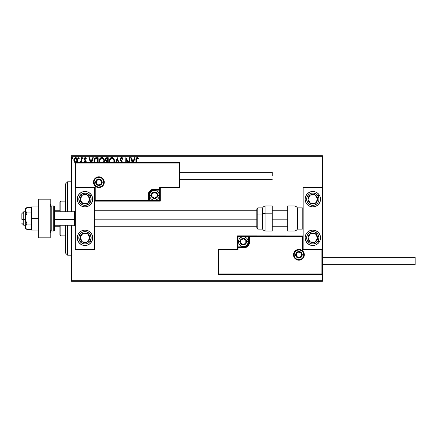<?xml version="1.0" encoding="UTF-8"?>
<svg xmlns="http://www.w3.org/2000/svg" width="437" height="437" viewBox="0 0 437 437"><rect width="100%" height="100%" fill="white"/><g stroke="black" fill="none" stroke-linecap="round" stroke-linejoin="round"><path stroke-width="0.66" d="M71.471 281.248L322.473 281.248L71.471 281.248L71.471 225.257L71.471 281.248M71.471 156.714L322.473 156.714L322.473 187.61L303.163 187.61L303.163 249.39L322.473 249.39L322.473 156.714L71.471 156.714L71.471 211.743L71.471 156.714M322.473 274.491L322.473 280.286L71.471 280.286L322.473 280.286L322.473 281.248L322.473 187.61L303.163 187.61L303.163 249.39L322.473 249.39L321.894 249.969L302.584 249.969L302.584 236.455L249.68 236.455L249.68 241.672L249.199 244.108L247.817 246.173L245.747 247.555L243.311 248.041L238.099 248.041L238.099 249.969L218.79 249.969L218.79 273.912L321.894 273.912L321.894 249.969L321.894 273.912L218.79 273.912L218.79 249.969L218.21 249.39L218.21 274.491L322.473 274.491L321.894 273.912L322.473 274.491L322.473 249.39L321.894 249.969L302.584 249.969L302.808 236.237L249.101 236.455L249.101 241.672A5.79 5.79 0 0 1 243.311 247.462L238.099 247.462L237.52 248.041L237.52 249.39L218.21 249.39L218.21 274.491L218.79 273.912L218.21 274.491L322.473 274.491M76.136 162.651L77.344 161.488L77.595 159.696L76.95 158.178L75.606 157.599L74.274 158.462L73.809 160.139L74.317 161.892L75.612 162.701M81.61 162.509L81.61 157.681L81.61 162.509L81.61 157.681L81.085 157.681L80.921 161.373L79.802 162.509M80.49 162.63L81.085 161.892L81.085 162.509L81.085 161.892L80.184 162.706M85.641 162.591L86.16 161.018L84.734 158.855L85.22 158.216L86.073 158.718L86.373 158.265L85.302 157.593L84.631 157.877L84.21 158.893L84.439 159.887L85.674 161.319L85.291 162.083L84.51 161.581L84.204 162.001L84.904 162.64M98.156 162.509L98.156 157.681L96.582 157.681L98.156 157.681L98.156 162.509L98.156 157.681L96.435 157.681L95.162 158.041L94.299 159.226L94.223 162.548M108.207 162.509L108.207 157.681L108.207 162.509L108.207 157.681L106.852 157.681L105.945 157.981L105.35 158.91L105.415 160.428L106.328 161.324L105.699 162.559M118.848 162.509L117.302 157.681L118.848 162.509L117.302 157.681L115.668 162.509M116.237 162.509L117.258 159.314L118.285 162.509L117.258 159.314L116.237 162.509M129.084 157.681L129.084 162.509L129.084 157.681L129.603 157.681L129.084 157.681L129.603 157.681L129.603 162.509M125.823 157.681L128.953 162.509L125.823 157.681L125.709 162.509M126.227 162.509L126.227 159.396L128.243 162.509L126.227 159.396L126.227 162.509M136.459 159.418L136.448 162.509L136.595 158.615L137.262 158.205L138.179 158.806L138.442 158.287L137.36 157.522L136.262 157.97L135.929 162.509L135.929 159.647M133.514 162.509L135.066 157.681L134.498 157.681L135.066 157.681L133.514 162.509L135.066 157.681L134.498 157.681L133.804 159.844L131.903 159.844L131.209 157.681L130.647 157.681L132.192 162.509M122.742 162.766L120.694 159.516L121.42 158.227L122.01 158.325L122.682 159.325L123.108 158.986L122.131 157.642L120.727 157.877L120.164 159.336L120.497 160.537L122.06 162.389M114.139 162.733L114.445 161.029L114.101 159.254L112.981 157.844L111.834 157.506L110.687 157.855L109.507 159.467L109.245 161.062L109.583 162.859M104.093 162.733L104.394 161.029L104.05 159.254L102.935 157.844L101.788 157.506L100.636 157.855L99.456 159.467L99.194 161.062L99.532 162.859M91.759 162.509L93.305 157.681L92.737 157.681L93.305 157.681L91.759 162.509L93.305 157.681L92.737 157.681L92.043 159.844L90.148 159.844L89.448 157.681L88.886 157.681L90.432 162.509M83.254 158.156L83.008 157.648L82.495 157.784L82.822 158.718L83.254 158.156L82.822 158.718L83.254 158.156L82.822 158.718L82.385 158.156L82.822 158.718L82.385 158.156L82.822 157.593L82.385 158.156L82.822 157.593L83.254 158.156L82.822 157.593L82.385 158.156M79.266 158.156L78.649 157.648L78.507 158.527L78.933 158.707L79.244 158.352L78.835 158.718L79.266 158.156L78.835 158.718L78.403 158.156L78.835 158.718L78.403 158.156L78.835 157.593L78.403 158.156L78.835 157.593L79.266 158.156L78.835 157.593M72.389 158.713L71.903 158.156L72.34 158.718L71.903 158.156L72.34 157.593L72.771 158.156L72.34 157.593L71.903 158.156L72.34 158.718L72.771 158.156L72.334 158.718M322.473 155.752L71.471 155.752L322.473 155.752L322.473 156.714L322.473 155.752M136.262 157.976L137.163 157.506C136.131 157.861 135.721 158.647 135.929 159.876M138.442 158.287L138.179 158.806L138.442 158.287L137.071 157.511M138.179 158.806L137.043 158.216M137.431 158.26L136.448 159.942M136.595 158.62L136.481 159.106M131.209 157.681L130.647 157.681L131.209 157.681L131.903 159.844L133.804 159.844L134.498 157.681M132.761 162.509L132.127 160.537L133.58 160.537L132.952 162.509L133.58 160.537L132.127 160.537L132.761 162.509M122.322 157.768L123.108 158.986L121.59 157.506L120.164 159.336L121.89 162.143M121.825 158.232L122.682 159.325L123.108 158.986L122.682 159.325L122.513 158.953M120.699 159.112L121.42 158.227M121.475 160.838L120.683 159.347L120.94 160.16M122.759 163.034L121.715 161.084M122.557 162.127L122.387 161.843M121.928 162.187L121.382 161.614M120.858 161.051L120.47 160.488M120.355 160.259L120.251 159.964M120.53 158.118L120.809 157.801M120.983 157.675L121.415 157.517M120.355 160.253L120.497 160.537M120.727 159.685L120.683 159.226M114.297 162.236L114.445 161.029C114.467 159.106 113.598 157.932 111.834 157.506C110.075 157.948 109.212 159.134 109.245 161.062L109.387 162.28M114.407 161.624L114.363 161.941M109.867 158.735L110.692 157.855M111.009 157.675L111.522 157.528M112.145 157.528L112.429 157.593M113.046 157.888L113.44 158.238M114.106 159.265L114.221 159.576M114.445 161.029L114.434 160.729M110.124 162.684L109.763 161.062C109.731 159.505 110.43 158.549 111.856 158.199C113.259 158.549 113.948 159.494 113.926 161.035L113.849 161.81M109.763 161.062L109.791 161.553L109.763 161.062M109.873 162.018L109.791 161.553M109.791 160.576L110.758 158.609M110.392 158.981L110.075 159.527M113.926 161.035L113.899 160.548L113.926 161.035M113.625 159.549L113.767 159.92M112.768 158.478L113.429 159.183M113.554 162.695L113.74 162.253M106.852 157.681L108.207 157.681L106.852 157.681C105.798 157.844 105.268 158.484 105.262 159.598L106.328 161.324L105.694 162.766M105.514 160.636L105.361 160.286M105.284 159.243L105.399 158.768M105.35 158.91L105.77 158.139M106.901 160.865L107.426 160.887L106.595 160.805L105.781 159.598L107.092 158.374L107.688 158.374L107.688 160.887L106.694 160.832M106.415 160.734L105.809 159.893M106.218 162.613L106.524 161.859L107.42 161.581L107.016 161.608M106.213 162.75L107.42 161.581L107.688 162.509L107.42 161.581M106.655 161.739L106.262 162.356M106.311 162.209L106.229 162.509M105.809 159.303L106.306 158.522M104.246 162.236L104.383 161.335M104.361 161.624L104.312 161.941M99.194 161.062L99.407 162.509L99.194 161.062C99.161 159.134 100.024 157.948 101.788 157.506L101.941 157.511M99.204 160.761L99.226 160.455M99.336 159.86L99.456 159.467M99.816 158.735L100.177 158.26M100.963 157.675L101.471 157.528M104.383 160.723L104.394 161.029C104.416 159.106 103.547 157.932 101.788 157.506M102.094 157.528L102.378 157.593M103.001 157.894L103.389 158.238M104.055 159.265L104.175 159.576M103.083 158.8L102.515 158.358L103.716 159.92M100.073 162.684L99.712 161.062C99.68 159.505 100.379 158.549 101.805 158.199C103.208 158.549 103.897 159.494 103.875 161.035L103.804 161.81M99.712 161.062L99.74 161.553L99.712 161.062M99.827 162.018L99.74 161.553M99.74 160.576L100.707 158.609M100.346 158.981L100.024 159.527M103.509 162.695L103.848 160.548L103.689 162.253M103.574 159.549L103.378 159.183M96.582 157.681C94.78 157.926 93.917 159.024 93.999 160.974L94.212 162.509M94.141 162.264L94.07 161.919M94.004 160.679L94.026 160.379M95.665 157.801L95.976 157.724M95.993 157.724L96.287 157.691M94.785 162.466L94.518 160.974L95.381 158.724L97.637 158.374L97.637 162.509L97.637 158.374L97.074 158.374M94.785 159.51L94.518 160.974L94.829 159.418M89.448 157.681L88.886 157.681L89.448 157.681L90.148 159.844L92.043 159.844L92.737 157.681M91 162.509L90.366 160.537L91.819 160.537L91.191 162.509L91.819 160.537L90.366 160.537L91 162.509M84.204 162.001L84.51 161.581L84.204 162.001L84.631 162.471M85.068 162.083L84.641 161.756M85.652 161.663L85.291 162.083M85.679 161.433L85.319 160.707M85.554 160.985L84.379 159.784L85.035 160.477L84.204 159.019L84.379 159.784M86.373 158.265L86.073 158.718L86.373 158.265L85.302 157.593L84.204 159.019M85.778 157.702L86.155 157.981M86.073 158.718L85.362 158.199L85.942 158.533M85.472 158.21L84.729 158.997L85.291 158.205M84.756 158.74L84.904 159.543M84.729 158.997L85.406 159.975L84.849 159.467M86.198 161.411L86.034 160.647L85.821 162.449M86.144 161.859L86.029 162.16M80.921 161.373L80.037 162.012L80.413 162.072M81.085 159.762L81.036 160.827M81.069 160.401L81.08 159.958M81.085 157.681L81.61 157.681L81.085 157.681L81.085 159.341M76.48 162.509L77.12 161.887L77.622 160.139C77.633 158.735 76.999 157.888 75.716 157.593C74.432 157.888 73.798 158.735 73.809 160.139L74.317 161.892L75.716 162.706M76.852 162.214L76.53 162.477M75.328 162.657L74.58 162.22M74.082 161.477L73.94 161.089M73.929 161.067L73.837 160.597M74.082 158.811L74.274 158.456M75.606 157.599L75.945 157.61M77.158 158.462L77.322 158.751M77.404 158.942L77.513 159.265M77.502 161.056L77.344 161.482M75.716 158.199L75.388 158.249L76.038 158.249L77.103 160.133L75.634 162.094L74.328 160.133L74.41 159.478L74.35 160.461L75.716 158.199L76.688 158.735M76.781 158.871L77.081 159.805M75.634 162.094L77.103 160.133L76.775 161.4L76.043 162.045M75.552 162.083L74.853 161.668L74.35 160.461M77.081 160.466L77.103 160.133M72.34 157.593L71.903 158.156L72.34 157.593L72.771 158.156L72.34 157.593L71.903 158.156M113.811 160.073L113.899 160.548M110.037 162.498L109.878 162.034M107.092 158.374L107.688 158.374L107.426 160.887M103.76 160.073L103.848 160.548M99.986 162.498L99.827 162.034M94.643 162.056L94.578 161.734M74.328 160.133L74.35 159.805M74.41 159.478L75.098 158.391M76.038 158.249L76.338 158.391M77.027 160.789L76.775 161.4M75.388 162.045L75.098 161.892M67.609 255.186L65.681 253.252L65.681 225.257L65.681 253.252L67.609 255.186L71.471 255.186L67.609 255.186L67.609 225.257L67.609 255.186M65.681 183.748L67.609 181.814L71.471 181.814L67.609 181.814L67.609 211.743L67.609 181.814L65.681 183.748L65.681 211.743L65.681 183.748M84.986 191.472A7.724 7.724 0 0 1 92.71 199.19A7.724 7.724 0 0 1 84.986 206.914L82.03 206.33L79.523 204.653L77.852 202.145L77.262 199.19L77.852 196.235L79.523 193.733L82.03 192.056L84.986 191.472L87.941 192.056L90.448 193.733L92.12 196.235L92.71 199.19L92.12 202.145L90.448 204.653L87.941 206.33L84.986 206.914A7.724 7.724 0 0 1 77.262 199.19A7.724 7.724 0 0 1 84.986 191.472M84.986 230.086A7.724 7.724 0 0 1 92.71 237.81A7.724 7.724 0 0 1 84.986 245.528L82.03 244.944L79.523 243.267L77.852 240.765L77.262 237.81L77.852 234.855L79.523 232.347L82.03 230.67L84.986 230.086L87.941 230.67L90.448 232.347L92.12 234.855L92.71 237.81L92.12 240.765L90.448 243.267L87.941 244.944L84.986 245.528A7.724 7.724 0 0 1 77.262 237.81A7.724 7.724 0 0 1 84.986 230.086M94.638 249.39L94.638 187.61L75.333 187.61L75.333 249.39L94.638 249.39L75.333 249.39L75.333 187.61L75.912 187.031L95.222 187.031L95.222 200.545L148.121 200.545L148.121 195.328L148.607 192.892L149.989 190.827L152.054 189.445L154.496 188.959L159.707 188.959L159.707 187.031L179.017 187.031L179.017 163.088L75.912 163.088L75.912 187.031L75.912 163.088L179.017 163.088L179.017 187.031L179.596 187.61L179.596 162.509L75.333 162.509L75.333 187.61L94.638 187.61L94.638 249.39M312.821 245.528A7.724 7.724 0 0 1 305.097 237.81A7.724 7.724 0 0 1 312.821 230.086L315.776 230.67L318.278 232.347L319.955 234.855L320.539 237.81L319.955 240.765L318.278 243.267L315.776 244.944L312.821 245.528L309.866 244.944L307.358 243.267L305.682 240.765L305.097 237.81L305.682 234.855L307.358 232.347L309.866 230.67L312.821 230.086A7.724 7.724 0 0 1 320.539 237.81A7.724 7.724 0 0 1 312.821 245.528M312.821 206.914A7.724 7.724 0 0 1 305.097 199.19A7.724 7.724 0 0 1 312.821 191.472L315.776 192.056L318.278 193.733L319.955 196.235L320.539 199.19L319.955 202.145L318.278 204.653L315.776 206.33L312.821 206.914L309.866 206.33L307.358 204.653L305.682 202.145L305.097 199.19L305.682 196.235L307.358 193.733L309.866 192.056L312.821 191.472A7.724 7.724 0 0 1 320.539 199.19A7.724 7.724 0 0 1 306.353 203.418L307.648 202.571A6.178 6.178 0 0 1 309.44 194.017A6.178 6.178 0 0 1 317.989 195.814L319.283 194.968L317.989 195.814L318.89 198.048L318.868 200.463L317.918 202.675L316.197 204.363L313.963 205.264L311.548 205.237L309.33 204.292L307.648 202.571L306.747 200.337L306.774 197.923L307.719 195.705L309.44 194.017L311.674 193.121L314.088 193.143L316.306 194.088L317.989 195.814A6.178 6.178 0 0 1 316.197 204.363A6.178 6.178 0 0 1 307.648 202.571L306.353 203.418A7.724 7.724 0 0 1 314.323 191.619M23.778 219.647L21.85 219.319L21.85 213.677L21.85 219.319L23.778 219.647L23.778 225.257L23.778 219.647L25.324 219.647L23.778 219.647L23.778 211.743L23.778 219.647M75.333 219.811L74.366 219.647L74.366 225.257L74.366 219.647L54.674 219.647L74.366 219.647L74.366 211.743L74.366 219.647L75.333 219.811M287.721 219.811L272.273 219.811L287.721 219.811M256.825 219.811L94.638 219.811L256.825 219.811M294.09 254.798L295.636 254.798L294.09 254.798A4.829 4.829 0 0 1 298.919 249.969A4.829 4.829 0 0 1 303.742 254.798L304.321 254.798A5.408 5.408 0 0 0 298.919 249.39A5.408 5.408 0 0 0 293.511 254.798A5.408 5.408 0 0 0 298.919 260.206A5.408 5.408 0 0 0 304.321 254.798L303.742 254.798A4.829 4.829 0 0 1 298.919 259.627A4.829 4.829 0 0 1 294.09 254.798L293.511 254.798L293.615 253.744L295.095 250.975L296.849 249.806L298.919 249.39L300.984 249.806L302.737 250.975L303.912 252.728L304.321 254.798L303.912 256.869L302.737 258.622L300.984 259.791L298.919 260.206L296.849 259.791L295.095 258.622L293.615 255.853L293.511 254.798L294.09 254.798A4.829 4.829 0 0 1 298.919 249.969A4.829 4.829 0 0 1 303.742 254.798A4.829 4.829 0 0 1 298.919 259.627A4.829 4.829 0 0 1 294.09 254.798L294.456 256.645M237.52 247.954L237.52 248.041A0.579 0.579 0 0 1 238.099 247.462L238.099 246.883L243.311 246.883A5.211 5.211 0 0 0 248.522 241.672L248.522 236.455L238.099 236.455L238.099 246.883L244.327 246.785L246.998 245.354L248.424 242.688L248.522 236.455L249.101 236.455A0.579 0.579 0 0 1 249.68 235.876L249.68 236.455L249.68 235.876L303.12 235.92L237.52 235.876L237.52 247.703M237.52 249.39L218.21 249.39L218.79 249.969L238.099 249.969L237.52 249.39L238.099 249.969L238.099 248.041L237.52 248.041L237.52 249.39M238.099 248.041L238.099 246.883L237.52 246.883L237.52 248.041L243.311 248.041L243.311 247.462L238.099 247.462L238.099 248.041M243.311 246.883L243.311 247.462L243.311 246.883M248.522 241.672L249.101 241.672A5.79 5.79 0 0 1 243.311 247.462L243.311 248.041A6.369 6.369 0 0 0 249.68 241.672L248.522 241.672M237.52 235.876L237.52 246.883L238.099 246.883L238.099 236.455L237.52 235.876L238.099 236.455L248.522 236.455L248.522 235.876L237.52 235.876M249.101 236.455L249.101 241.672L249.68 241.672L249.68 236.455L248.522 236.455L248.522 235.876L249.68 235.876A0.579 0.579 0 0 0 249.101 236.455M294.904 257.48L295.505 258.212M296.237 258.813L297.974 259.534M298.919 259.627L300.765 259.256M301.601 258.813L302.328 258.212M302.928 257.48L303.649 255.738M303.742 254.798L302.202 254.798A3.283 3.283 0 0 1 298.919 258.081A3.283 3.283 0 0 1 295.636 254.798L296.597 252.477L298.919 251.515L301.24 252.477L302.202 254.798L301.24 257.12L298.919 258.081L296.597 257.12L295.636 254.798A3.283 3.283 0 0 1 298.919 251.515A3.283 3.283 0 0 1 302.202 254.798L303.742 254.798L303.376 252.952M302.928 252.116L302.328 251.384M301.601 250.783L299.858 250.062M298.919 249.969L297.067 250.341M296.237 250.783L295.505 251.384M294.904 252.116L294.183 253.859M103.716 182.202L102.171 182.202A3.283 3.283 0 0 1 98.888 185.485A3.283 3.283 0 0 1 95.605 182.202L96.566 179.88L98.888 178.919L101.209 179.88L102.171 182.202L101.209 184.523L98.888 185.485L96.566 184.523L95.605 182.202L94.059 182.202L95.605 182.202A3.283 3.283 0 0 1 98.888 178.919A3.283 3.283 0 0 1 102.171 182.202L103.716 182.202A4.829 4.829 0 0 1 98.888 187.031A4.829 4.829 0 0 1 94.059 182.202L93.48 182.202A5.408 5.408 0 0 0 98.888 187.61A5.408 5.408 0 0 0 104.296 182.202A5.408 5.408 0 0 0 98.888 176.794A5.408 5.408 0 0 0 93.48 182.202L94.059 182.202A4.829 4.829 0 0 1 98.888 177.373A4.829 4.829 0 0 1 103.716 182.202L104.296 182.202L104.192 183.256L102.711 186.025L100.958 187.194L98.888 187.61L96.817 187.194L95.064 186.025L93.895 184.272L93.48 182.202L93.895 180.131L95.064 178.378L96.817 177.209L98.888 176.794L100.958 177.209L102.711 178.378L104.192 181.147L104.296 182.202L103.716 182.202A4.829 4.829 0 0 1 98.888 187.031A4.829 4.829 0 0 1 94.059 182.202A4.829 4.829 0 0 1 98.888 177.373A4.829 4.829 0 0 1 103.716 182.202L103.345 180.355M160.286 187.61L179.596 187.61L179.596 162.509L179.017 163.088L179.596 162.509L75.333 162.509L75.912 163.088L75.333 162.509L75.333 187.61L75.912 187.031L95.222 187.031L94.998 200.763L148.7 200.545L148.7 195.328A5.79 5.79 0 0 1 154.496 189.538L159.707 189.538L160.286 188.959L160.286 187.61L179.596 187.61L179.017 187.031L159.707 187.031L160.286 187.61L159.707 187.031L159.707 188.959L160.286 188.959L160.286 187.61M160.286 189.046L160.286 188.959A0.579 0.579 0 0 1 159.707 189.538L159.707 190.117L154.496 190.117A5.211 5.211 0 0 0 149.279 195.328L149.279 200.545L159.707 200.545L159.707 190.117L153.48 190.215L150.809 191.646L149.383 194.312L149.279 200.545L148.7 200.545A0.579 0.579 0 0 1 148.121 201.124L148.121 200.545L148.121 201.124L94.638 201.124L160.286 201.124L160.286 189.297M159.707 188.959L159.707 190.117L160.286 190.117L160.286 188.959L154.496 188.959L154.496 189.538L159.707 189.538L159.707 188.959M154.496 190.117L154.496 189.538L154.496 190.117M149.279 195.328L148.7 195.328A5.79 5.79 0 0 1 154.496 189.538L154.496 188.959A6.369 6.369 0 0 0 148.121 195.328L149.279 195.328M160.286 201.124L160.286 190.117L159.707 190.117L159.707 200.545L160.286 201.124L159.707 200.545L149.279 200.545L149.279 201.124L160.286 201.124M148.7 200.545L148.7 195.328L148.121 195.328L148.121 200.545L149.279 200.545L149.279 201.124L148.121 201.124A0.579 0.579 0 0 0 148.7 200.545M102.903 179.52L102.302 178.788M101.57 178.187L99.827 177.466M98.888 177.373L97.041 177.744M96.206 178.187L95.474 178.788M94.873 179.52L94.152 181.262M94.059 182.202L94.43 184.048M94.873 184.884L95.474 185.616M96.206 186.217L97.948 186.938M98.888 187.031L100.734 186.659M101.57 186.217L102.302 185.616M102.903 184.884L103.624 183.141M157.003 194.607L157.003 193.881A2.895 2.895 0 0 1 157.391 195.328L157.003 195.328L157.003 194.607L157.003 195.328L157.391 195.328L157.293 194.58L156.544 193.285L154.496 192.433L152.447 193.285L151.601 195.328L152.447 197.377L154.496 198.229L156.544 197.377L157.391 195.328A2.895 2.895 0 0 1 151.989 196.781A2.895 2.895 0 0 1 154.496 192.433L151.989 193.881L151.989 196.781L154.496 198.229L157.003 196.781L157.003 195.328L157.003 196.781L154.496 198.229L151.989 196.781L151.989 193.881L154.496 192.433A2.895 2.895 0 0 1 157.003 193.881L154.496 192.433L157.003 193.881L157.003 194.607M151.213 195.328A3.283 3.283 0 0 1 154.496 192.051A3.283 3.283 0 0 1 157.779 195.328L159.319 195.328A4.829 4.829 0 0 0 154.496 190.505A4.829 4.829 0 0 0 149.667 195.328L151.213 195.328L152.174 193.012L154.496 192.051L156.817 193.012L157.779 195.328L156.817 197.65L154.496 198.611L152.174 197.65L151.213 195.328L149.667 195.328A4.829 4.829 0 0 1 154.496 190.505A4.829 4.829 0 0 1 159.319 195.328A4.829 4.829 0 0 1 154.496 200.157A4.829 4.829 0 0 1 149.667 195.328A4.829 4.829 0 0 0 154.496 200.157A4.829 4.829 0 0 0 159.319 195.328L157.779 195.328A3.283 3.283 0 0 1 154.496 198.611A3.283 3.283 0 0 1 151.213 195.328M245.818 240.945L245.818 240.219A2.895 2.895 0 0 1 246.206 241.672L245.818 241.672L245.818 240.945L245.818 241.672L246.206 241.672L246.107 240.918L245.359 239.623L243.311 238.771L241.262 239.623L240.416 241.672L241.262 243.715L243.311 244.567L245.359 243.715L246.206 241.672A2.895 2.895 0 0 1 240.803 243.119A2.895 2.895 0 0 1 243.311 238.771L240.803 240.219L240.803 243.119L243.311 244.567L245.818 243.119L245.818 241.672L245.818 243.119L243.311 244.567L240.803 243.119L240.803 240.219L243.311 238.771A2.895 2.895 0 0 1 245.818 240.219L243.311 238.771L245.818 240.219L245.818 240.945M240.028 241.672A3.283 3.283 0 0 1 243.311 238.389A3.283 3.283 0 0 1 246.594 241.672L248.14 241.672A4.829 4.829 0 0 0 243.311 236.843A4.829 4.829 0 0 0 238.482 241.672L240.028 241.672L240.989 239.35L243.311 238.389L245.632 239.35L246.594 241.672L245.632 243.988L243.311 244.949L240.989 243.988L240.028 241.672L238.482 241.672A4.829 4.829 0 0 1 243.311 236.843A4.829 4.829 0 0 1 248.14 241.672A4.829 4.829 0 0 1 243.311 246.495A4.829 4.829 0 0 1 238.482 241.672A4.829 4.829 0 0 0 243.311 246.495A4.829 4.829 0 0 0 248.14 241.672L246.594 241.672A3.283 3.283 0 0 1 243.311 244.949A3.283 3.283 0 0 1 240.028 241.672M301.426 254.077L301.426 253.351A2.895 2.895 0 0 1 301.814 254.798L301.426 254.798L301.426 254.077L301.426 254.798L301.814 254.798L301.716 254.05L300.967 252.75L298.919 251.903L296.87 252.75L296.018 254.798L296.87 256.847L298.919 257.693L300.967 256.847L301.814 254.798A2.895 2.895 0 0 1 296.406 256.246A2.895 2.895 0 0 1 298.919 251.903L296.406 253.351L296.406 256.246L298.919 257.693L301.426 256.246L301.426 254.798L301.426 256.246L298.919 257.693L296.406 256.246L296.406 253.351L298.919 251.903A2.895 2.895 0 0 1 301.426 253.351L298.919 251.903L301.426 253.351L301.426 254.077M101.395 181.475L101.395 180.754A2.895 2.895 0 0 1 101.783 182.202L101.395 182.202L101.395 181.475L101.395 182.202L101.783 182.202L101.684 181.453L100.936 180.153L98.888 179.307L96.839 180.153L95.993 182.202L96.839 184.25L98.888 185.097L100.936 184.25L101.783 182.202A2.895 2.895 0 0 1 96.38 183.649A2.895 2.895 0 0 1 98.888 179.307L96.38 180.754L96.38 183.649L98.888 185.097L101.395 183.649L101.395 182.202L101.395 183.649L98.888 185.097L96.38 183.649L96.38 180.754L98.888 179.307A2.895 2.895 0 0 1 101.395 180.754L98.888 179.307L101.395 180.754L101.395 181.475M81.156 236.024L80.168 237.542A4.829 4.829 0 0 1 80.943 235.166L81.49 235.521L80.829 236.532L81.49 235.521L80.943 235.166L80.403 236.302L80.261 238.799L81.391 241.027L82.347 241.847L84.718 242.628L85.98 242.53L88.208 241.404L89.028 240.448L89.574 239.312L89.711 236.816L89.295 235.63L87.624 233.768L85.253 232.987L83.997 233.085L82.806 233.5L80.943 235.166A4.829 4.829 0 0 1 89.803 238.072A4.829 4.829 0 0 1 82.347 241.847L87.165 242.114L89.803 238.072L87.624 233.768L82.806 233.5L81.49 235.521L82.806 233.5L85.821 233.669M83.483 230.233A7.724 7.724 0 0 1 91.453 242.032L90.159 241.186A6.178 6.178 0 0 1 81.61 242.983A6.178 6.178 0 0 1 79.813 234.429L78.523 233.582A7.724 7.724 0 0 1 78.562 233.516M78.562 242.098A7.724 7.724 0 0 1 78.523 233.582L79.813 234.429A6.178 6.178 0 0 1 88.367 232.637A6.178 6.178 0 0 1 90.159 241.186L88.471 242.912L86.253 243.857L83.844 243.879L81.61 242.983L79.305 240.23L78.917 236.663L80.572 233.484L82.566 232.123L84.92 231.632L87.291 232.074L90.088 234.325L91.164 237.744L90.159 241.186L91.453 242.032A7.724 7.724 0 0 1 83.483 245.381M83.478 245.381A7.724 7.724 0 0 1 78.567 242.098M78.567 233.516A7.724 7.724 0 0 1 83.478 230.233M85.357 242.016L82.347 241.847A4.829 4.829 0 0 1 80.168 237.542L82.347 241.847L80.168 237.542L80.829 236.532M86.422 233.702L87.624 233.768L89.803 238.072L87.165 242.114L85.963 242.049M89.263 236.996L88.99 236.461M81.528 240.235L81.801 240.771M308.992 236.024L307.998 237.542A4.829 4.829 0 0 1 308.779 235.166L309.32 235.521L308.659 236.532L309.32 235.521L308.779 235.166L308.232 236.302L308.096 238.799L308.511 239.989L310.177 241.847L312.553 242.628L313.81 242.53L315.001 242.114L316.858 240.448L317.639 238.072L317.541 236.816L316.415 234.587L315.459 233.768L313.083 232.987L311.827 233.085L309.598 234.21L308.779 235.166A4.829 4.829 0 0 1 317.639 238.072A4.829 4.829 0 0 1 310.177 241.847L315.001 242.114L317.639 238.072L315.459 233.768L310.641 233.5L309.32 235.521L310.641 233.5L313.651 233.669M314.329 230.233A7.724 7.724 0 0 1 319.283 242.032L317.989 241.186A6.178 6.178 0 0 1 309.44 242.983A6.178 6.178 0 0 1 307.648 234.429L306.353 233.582A7.724 7.724 0 0 1 314.323 230.233M314.323 245.381A7.724 7.724 0 0 1 306.353 233.582L307.648 234.429A6.178 6.178 0 0 1 316.197 232.637A6.178 6.178 0 0 1 317.989 241.186L316.306 242.912L314.088 243.857L311.674 243.879L309.44 242.983L307.135 240.23L306.747 236.663L307.648 234.429L309.33 232.708L312.755 231.632L315.126 232.074L317.918 234.325L318.999 237.744L317.989 241.186L319.283 242.032A7.724 7.724 0 0 1 314.329 245.381M313.192 242.016L310.177 241.847A4.829 4.829 0 0 1 307.998 237.542L310.177 241.847L307.998 237.542L308.659 236.532M314.252 233.702L315.459 233.768L317.639 238.072L315.001 242.114L313.793 242.049M317.093 236.996L316.82 236.461M309.363 240.235L309.636 240.771M315.989 196.404L315.001 194.886A4.829 4.829 0 0 1 316.858 196.552L316.317 196.907L315.656 195.896L316.317 196.907L316.858 196.552L316.038 195.596L313.81 194.47L312.553 194.372L310.177 195.153L308.511 197.011L308.096 198.201L307.998 199.458L308.779 201.834L309.598 202.79L311.827 203.915L313.083 204.013L315.459 203.232L316.415 202.413L317.541 200.184L317.639 198.928L316.858 196.552A4.829 4.829 0 0 1 310.641 203.5A4.829 4.829 0 0 1 310.177 195.153L307.998 199.458L310.641 203.5L315.459 203.232L317.639 198.928L316.317 196.907L317.639 198.928L316.279 201.615M314.329 191.619A7.724 7.724 0 0 1 319.283 194.968M308.817 197.841L310.177 195.153A4.829 4.829 0 0 1 315.001 194.886L310.177 195.153L315.001 194.886L315.656 195.896M309.314 201.468L307.998 199.458L308.544 198.382M316.006 202.156L315.459 203.232L310.641 203.5L309.314 201.473M311.843 203.434L312.444 203.402M311.985 195.049L311.384 195.082M88.159 196.404L87.165 194.886A4.829 4.829 0 0 1 89.028 196.552L88.487 196.907L87.826 195.896L88.487 196.907L89.028 196.552L88.208 195.596L85.98 194.47L84.718 194.372L82.347 195.153L81.391 195.973L80.261 198.201L80.168 199.458L80.943 201.834L82.806 203.5L83.997 203.915L85.253 204.013L87.624 203.232L89.295 201.37L89.711 200.184L89.574 197.688L89.028 196.552A4.829 4.829 0 0 1 82.806 203.5A4.829 4.829 0 0 1 82.347 195.153L80.168 199.458L82.806 203.5L87.624 203.232L89.803 198.928L88.487 196.907L89.803 198.928L88.443 201.615M78.562 203.484A7.724 7.724 0 0 1 78.523 203.418L79.813 202.571A6.178 6.178 0 0 1 81.61 194.017A6.178 6.178 0 0 1 90.159 195.814L91.453 194.968A7.724 7.724 0 0 1 83.483 206.767M83.478 206.767A7.724 7.724 0 0 1 78.567 203.484M91.453 194.968L90.159 195.814A6.178 6.178 0 0 1 88.367 204.363A6.178 6.178 0 0 1 79.813 202.571L78.807 199.13L79.884 195.705L82.68 193.46L86.253 193.143L89.399 194.869L91.06 198.048L90.672 201.615L88.367 204.363L84.92 205.368L82.566 204.877L79.813 202.571L78.523 203.418M80.982 197.841L82.347 195.153A4.829 4.829 0 0 1 87.165 194.886L82.347 195.153L87.165 194.886L87.826 195.896M81.484 201.468L80.168 199.458L80.714 198.382M88.17 202.156L87.624 203.232L82.806 203.5L81.484 201.473M84.013 203.434L84.614 203.402M84.155 195.049L83.549 195.082M294.03 205.953L294.03 231.047A3.862 3.862 0 0 0 297.373 229.119L297.373 207.881A3.862 3.862 0 0 0 294.03 205.953L287.721 205.953L287.721 231.047L294.03 231.047L294.03 205.953A3.862 3.862 0 0 1 297.373 207.881L297.373 229.119L302.202 229.119A0.967 0.967 0 0 0 303.163 228.152A0.967 0.967 0 0 1 302.202 229.119L302.202 207.881L302.202 229.119L297.373 229.119A3.862 3.862 0 0 1 294.03 231.047L287.721 231.047L287.721 205.953L294.03 205.953M303.163 208.848A0.967 0.967 0 0 0 302.202 207.881L297.373 207.881L302.202 207.881A0.967 0.967 0 0 1 303.163 208.848M265.964 231.004L265.964 213.196A3.862 1.633 180 0 0 262.621 214.015L262.621 229.075M257.792 229.075L257.792 214.015A0.967 0.41 180 0 0 256.825 214.42L256.825 228.114M272.273 205.964L272.273 213.196L272.273 205.953L265.964 205.953L265.964 213.196L272.273 213.196L272.273 231.036L272.273 213.196L265.964 213.196L265.964 231.047C264.505 231.004 263.391 230.359 262.621 229.119L262.621 214.015L257.792 214.015L257.792 229.119L256.825 228.152L256.825 208.957M262.621 207.925L262.621 214.015L262.621 207.881L257.792 207.881L257.792 214.015L262.621 214.015A3.862 1.633 0 0 1 265.964 213.196L265.964 205.996M256.825 213.933L256.825 215.239M256.825 208.886L256.825 214.42A0.967 0.41 0 0 1 257.792 214.015L257.792 207.925M322.473 264.647L415.15 264.647L415.15 257.311L322.473 257.311L415.15 257.311L415.15 264.647L322.473 264.647M272.273 176.024L179.596 176.024L272.273 176.024L272.273 172.353L272.273 176.024M25.838 211.595L27.105 212.928L25.838 215.594L25.324 218.5L25.324 210.137L25.461 219.975L27.105 224.072L25.838 225.405L25.324 226.863L25.324 218.5L25.324 228.152L27.105 229.649L25.838 228.316L25.324 226.863L25.838 228.316L27.105 229.649L31.502 229.649L27.105 229.649L25.324 228.152L25.461 226.12L27.105 224.072L31.502 224.072L27.105 224.072L25.832 221.406L25.324 218.5L25.838 215.594L27.105 212.928L31.502 212.928L27.105 212.928L25.461 210.88L25.461 209.405L27.105 207.351L31.502 207.351L27.105 207.351L25.324 208.848L25.838 211.595L25.324 208.848M25.324 210.099L25.838 208.689M26.449 229.048L27.105 229.649M25.324 210.137L25.461 210.874M31.502 230.086L38.647 230.086L31.502 230.086L31.502 218.5L38.647 218.5L31.502 218.5L31.502 206.914L38.647 206.914L31.502 206.914L31.502 230.086M38.647 237.81L38.647 199.19L50.233 199.19L38.647 199.19L38.647 237.81L50.233 237.81L50.233 199.19L50.233 237.81L38.647 237.81M53.707 205.953L53.707 231.047A0.967 0.967 0 0 0 54.674 230.086L54.674 206.914A0.967 0.967 0 0 0 53.707 205.953L51.2 205.953A0.967 0.967 0 0 0 50.233 206.914A0.967 0.967 0 0 1 51.2 205.953L51.2 231.047L51.2 205.953L53.707 205.953A0.967 0.967 0 0 1 54.674 206.914L54.674 230.086A0.967 0.967 0 0 1 53.707 231.047L53.707 205.953M50.233 230.086A0.967 0.967 0 0 0 51.2 231.047L53.707 231.047L51.2 231.047A0.967 0.967 0 0 1 50.233 230.086M59.885 226.224L59.885 234.909L60.852 235.876L60.852 225.257L60.852 235.876L65.681 235.876L60.852 235.876L59.885 234.909L59.885 225.257L59.885 226.224L54.674 226.224L59.885 226.224M59.885 210.776L59.885 204.019L59.885 210.776L54.674 210.776L59.885 210.776M59.885 202.091L59.885 204.019L59.885 202.091L60.852 201.124L59.885 202.091M60.852 211.743L60.852 201.124L60.852 211.743M65.681 201.124L60.852 201.124L65.681 201.124M50.233 232.981L59.885 232.981L50.812 232.981L50.812 230.971L50.812 232.981L50.233 232.981M59.885 204.019L50.233 204.019L50.812 204.019L50.812 206.029L50.812 204.019L59.885 204.019M25.324 225.257L23.778 225.257L21.85 223.329M75.333 226.224L74.366 225.257L54.674 225.257M94.638 226.224L256.825 226.224M272.273 226.224L287.721 226.224M94.638 210.776L256.825 210.776M272.273 210.776L287.721 210.776M75.333 210.776L74.366 211.743L54.674 211.743M25.324 211.743L23.778 211.743L21.85 213.671M262.621 229.119L257.792 229.119M272.273 231.047L265.964 231.047M257.792 207.881L256.825 208.848M265.964 205.953C264.505 205.996 263.391 206.641 262.621 207.881M179.596 179.689L272.273 179.689M179.596 172.353L272.273 172.353"/></g></svg>
